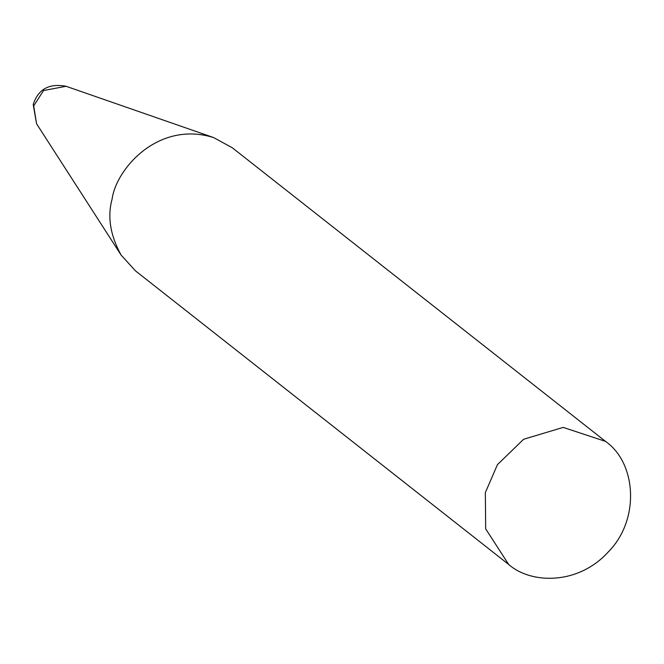 <?xml version="1.0" encoding="UTF-8"?>
<svg xmlns="http://www.w3.org/2000/svg" width="664" height="664" viewBox="0 0 664 664"><rect width="100%" height="100%" fill="white"/><g stroke="black" fill="none" stroke-linecap="round" stroke-linejoin="round"><path stroke-width="1" d="M485.342 492.613L485.674 528.876L508.674 564.458C531.125 584.287 578.485 585.117 608.539 551.651C640.013 519.696 636.651 463.107 605.502 441.377L563.172 427.4L523.622 439.269L497.452 464.626L485.342 492.613M605.502 441.377L232.292 147.773L213.517 137.531C158.073 120.375 116.109 169.104 112.125 199.009C107.244 216.547 110.232 235.222 121.08 255.034L135.464 270.862L508.674 564.458M36.57 123.778L33.2 104.505C38.163 89.183 49.119 83.116 66.06 86.287L43.567 90.528L33.706 105.908L36.57 123.778L121.08 255.034M66.06 86.287L213.517 137.531"/></g></svg>
